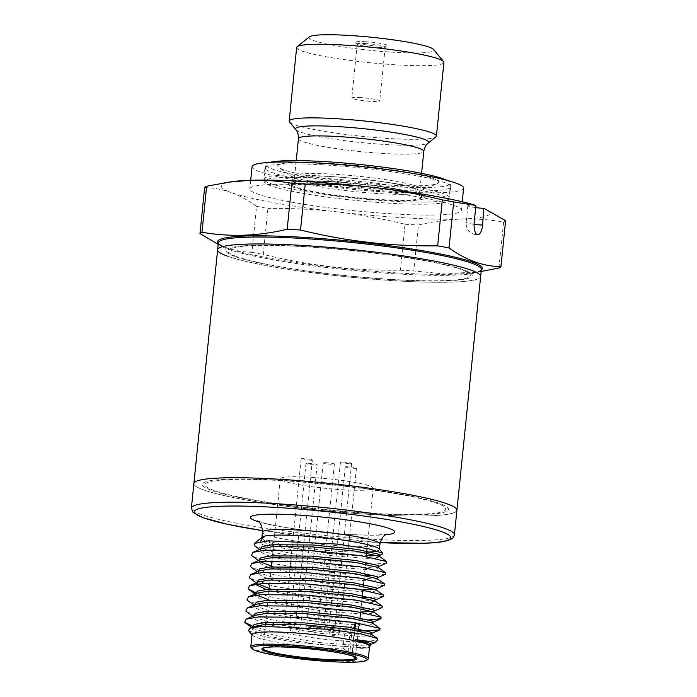 <?xml version="1.0" encoding="UTF-8"?>
<svg xmlns="http://www.w3.org/2000/svg" width="697" height="697" viewBox="0 0 697 697"><rect width="100%" height="100%" fill="white"/><g stroke="black" fill="none" stroke-linecap="round" stroke-linejoin="round"><path stroke-width="0.52" stroke-dasharray="3.48 2.61" d="M218.17 244.359L227.675 248.184A133.022 13.914 5.8 0 1 227.257 248.027A133.022 13.914 5.8 0 1 218.283 243.305M252.07 166.67A106.319 11.117 -174.2 0 0 397.508 191.762A106.319 11.117 -174.2 0 0 463.618 188.155M315.924 185.332A106.319 11.117 5.8 0 1 461.353 210.424A106.319 11.117 5.8 0 1 395.251 214.023A106.319 11.117 5.8 0 1 249.814 188.931A106.319 11.117 5.8 0 1 315.924 185.332M321.875 175.949A93.381 9.767 -174.2 0 0 263.815 179.112A93.381 9.767 -174.2 0 0 391.548 201.145A93.381 9.767 -174.2 0 0 449.617 197.983A93.381 9.767 -174.2 0 0 321.875 175.949M323.007 164.814A93.381 9.767 -174.2 0 0 264.947 167.977A93.381 9.767 -174.2 0 0 392.681 190.011A93.381 9.767 -174.2 0 0 450.741 186.848A93.381 9.767 -174.2 0 0 323.007 164.814M498.939 267.997L503.609 222.038C489.703 219.616 475.659 218.623 461.466 219.05C447.256 219.616 432.907 221.602 418.409 225.009L413.739 270.967L445.122 274.026L481.165 271.464M225.488 247.4C234.14 250.458 242.939 252.096 251.896 252.314L256.566 206.356A151.876 15.883 -174.2 0 0 267.927 208.429L263.257 254.396C308.362 265.574 354.067 270.845 400.374 270.201L405.044 224.234C382.487 218.692 359.791 214.563 336.939 211.862C314.086 209.292 291.076 208.15 267.927 208.429M256.566 206.356C248.202 200.309 239.698 195.683 231.064 192.494A135 14.123 -174.2 0 0 336.939 211.862A135 14.123 -174.2 0 0 461.466 219.05A135 14.123 -174.2 0 0 483.866 208.351M232.606 181.612A135 14.123 -174.2 0 0 231.064 192.494C222.387 189.436 213.578 187.798 204.648 187.58M251.896 252.314A151.876 15.883 -174.2 0 0 263.257 254.396M400.374 270.201A151.876 15.883 -174.2 0 0 413.739 270.967M405.044 224.234A151.876 15.883 -174.2 0 0 418.409 225.009M475.485 205.327A11.248 1.176 -174.2 0 0 467.87 205.667A11.248 1.176 -174.2 0 0 475.702 207.593M236.753 256.635A121.853 12.746 5.8 0 1 303.683 246.686A121.853 12.746 5.8 0 1 461.527 269.617A121.853 12.746 5.8 0 1 394.598 279.567A121.853 12.746 5.8 0 1 236.753 256.635M227.213 256.087A132.195 13.827 -174.2 0 0 373.575 279.236A132.195 13.827 -174.2 0 0 480.651 276.482A132.195 13.827 5.8 0 1 398.457 280.961A132.195 13.827 5.8 0 1 217.621 249.77M503.609 222.038A151.876 15.883 -174.2 0 0 505.604 220.722M309.39 36.845A62.756 6.561 -174.2 0 0 394.824 52.31A62.756 6.561 -174.2 0 0 433.578 49.461M296.652 47.492A74.013 7.737 -174.2 0 0 397.891 64.952A74.013 7.737 -174.2 0 0 443.911 62.451M289.499 121.975A74.013 7.737 -174.2 0 0 390.416 138.59A74.013 7.737 -174.2 0 0 435.947 136.847M330.883 181.516A68.628 7.179 -174.2 0 0 293.193 187.118A68.628 7.179 -174.2 0 0 382.095 200.03A68.628 7.179 -174.2 0 0 419.786 194.428A68.628 7.179 -174.2 0 0 330.883 181.516M365.542 41.715A15.752 1.647 -174.2 0 0 355.81 42.43A15.752 1.647 -174.2 0 0 377.286 45.967A15.752 1.647 -174.2 0 0 386.983 45.593A15.752 1.647 -174.2 0 0 365.542 41.715M365.995 43.606A14.062 1.472 -174.2 0 0 357.256 44.085A14.062 1.472 -174.2 0 0 357.317 44.251A14.062 1.472 -174.2 0 0 376.493 47.405A14.062 1.472 -174.2 0 0 385.145 47.074A14.062 1.472 -174.2 0 0 385.232 46.926A14.062 1.472 -174.2 0 0 365.995 43.606M360.515 97.597A14.062 1.472 -174.2 0 0 351.767 98.077A14.062 1.472 -174.2 0 0 371.004 101.396A14.062 1.472 -174.2 0 0 379.752 100.917A14.062 1.472 -174.2 0 0 360.515 97.597M432.75 178.38A80.843 8.451 5.8 0 1 437.115 183.642A80.843 8.451 5.8 0 1 365.838 183.302A80.843 8.451 5.8 0 1 283.618 169.772A80.843 8.451 5.8 0 1 278.948 167.576A80.843 8.451 5.8 0 1 336.076 163.682A80.843 8.451 5.8 0 1 432.75 178.38M417.468 186.456A65.248 6.822 5.8 0 1 422.199 189.575A65.248 6.822 5.8 0 1 420.988 190.699A65.248 6.822 5.8 0 1 363.459 190.429A65.248 6.822 5.8 0 1 297.096 179.504A65.248 6.822 5.8 0 1 293.324 177.735A65.248 6.822 5.8 0 1 292.365 176.385A65.248 6.822 5.8 0 1 345.215 175.025A65.248 6.822 5.8 0 1 417.468 186.456M416.675 194.245A65.248 6.822 5.8 0 1 421.406 197.364A65.248 6.822 5.8 0 1 368.547 198.723A65.248 6.822 5.8 0 1 296.303 187.301A65.248 6.822 5.8 0 1 291.573 184.182A65.248 6.822 5.8 0 1 344.431 182.823A65.248 6.822 5.8 0 1 416.675 194.245M270.88 185.829A92.814 9.706 5.8 0 1 264.146 181.394A92.814 9.706 5.8 0 1 339.334 179.46A92.814 9.706 5.8 0 1 442.098 195.718A92.814 9.706 5.8 0 1 448.824 200.152A92.814 9.706 5.8 0 1 373.644 202.086A92.814 9.706 5.8 0 1 270.88 185.829M447.152 180.392A92.814 9.706 5.8 0 1 450.523 183.45A92.814 9.706 5.8 0 1 375.343 185.385A92.814 9.706 5.8 0 1 272.579 169.136A92.814 9.706 5.8 0 1 265.845 164.692A92.814 9.706 5.8 0 1 269.765 162.375M456.91 510.248A132.195 13.827 5.8 0 1 374.707 514.717A132.195 13.827 5.8 0 1 193.879 483.526A132.195 13.827 -174.2 0 0 281.937 505.639A132.195 13.827 -174.2 0 0 429.064 515.85A132.195 13.827 -174.2 0 0 456.91 510.248M279.227 480.189A123.752 12.947 5.8 0 1 439.537 503.469A123.752 12.947 5.8 0 1 371.562 513.584A123.752 12.947 5.8 0 1 211.252 490.296A123.752 12.947 5.8 0 1 279.227 480.189M302.968 246.424A123.752 12.947 -174.2 0 0 234.994 256.54A123.752 12.947 -174.2 0 0 395.304 279.819A123.752 12.947 -174.2 0 0 463.278 269.713A123.752 12.947 -174.2 0 0 302.968 246.424M252.044 634.514A59.062 6.177 -174.2 0 0 252.305 635.194A59.062 6.177 -174.2 0 0 294.343 644.786A59.062 6.177 -174.2 0 0 357.134 648.951A59.062 6.177 -174.2 0 0 369.183 647.06A59.062 6.177 -174.2 0 0 369.567 646.45M248.576 630.672L262.752 636.265L292.984 642.059L358.441 647.696L367.293 647.164L370.151 646.285M374.245 642.956L363.39 642.965L339.056 640.709L364.758 641.667L377.879 640.046M367.938 659.31A59.062 6.177 5.8 0 1 355.888 661.2A59.062 6.177 5.8 0 1 293.097 657.027A59.062 6.177 5.8 0 1 251.059 647.435M354.355 630.053L351.776 655.407L351.253 654.378L344.309 649.273L353.222 656.26M344.309 649.273L343.02 648.288L344.797 630.768L346.348 629.208L354.276 624.643L355.548 622.857M263.449 647.94A46.69 4.879 -174.2 0 1 263.936 647.67A46.69 4.879 -174.2 0 1 272.902 646.494A46.69 4.879 -174.2 0 1 338.106 652.2A46.69 4.879 -174.2 0 1 351.776 655.407L352.307 655.433L354.878 630.14M355.235 658.308L358.519 625.923A5.628 0.592 -174.2 0 0 358.615 625.836A5.628 0.592 -174.2 0 0 358.589 625.767L344.797 630.768M363.364 490.226A46.69 4.879 5.8 0 1 311.402 486.619A46.69 4.879 5.8 0 1 280.299 478.813A46.69 4.879 5.8 0 1 290.135 476.826A46.69 4.879 5.8 0 1 342.096 480.433A46.69 4.879 5.8 0 1 373.2 488.248A46.69 4.879 5.8 0 1 363.364 490.226M377.539 550.909A59.062 6.177 -174.2 0 0 379.412 549.602A59.062 6.177 -174.2 0 0 379.151 548.922M382.069 554.437L377.086 555.335M420.247 514.238A120.938 12.651 -174.2 0 0 399.442 494.304A120.938 12.651 -174.2 0 0 230.541 479.536A120.938 12.651 -174.2 0 0 251.347 499.47A120.938 12.651 -174.2 0 0 420.247 514.238M262.272 537.056A59.062 6.177 -174.2 0 0 261.88 537.666A59.062 6.177 -174.2 0 0 301.226 547.546A59.062 6.177 -174.2 0 0 366.97 552.111M369.088 555.622C347.333 555.849 299.44 550.534 276.247 544.557L265.235 541.177L261.27 538.084M259.972 538.912L260.73 543.616L272.457 549.131L318.424 559.761L277.415 553.218L255.058 546.221M358.519 625.923A46.69 4.879 -174.2 0 0 359.295 625.165L360.044 617.751M339.056 640.709L320.089 638.835L270.14 630.951L253.447 626.577M358.336 630.741L321.212 627.709L271.272 619.816L246.869 612.018M369.236 619.807L322.345 616.575L272.405 608.69L248.001 600.884M382.104 607.601L368.556 608.673L323.478 605.44L273.538 597.556L255.241 592.624M383.237 596.466L371.501 597.538M362.118 597.364L324.61 594.314L274.662 586.421L250.267 578.623M384.369 585.341L370.821 586.412L325.734 583.18L275.794 575.295L251.39 567.489M385.493 574.206L373.766 575.278M364.383 575.103L326.867 572.054L276.927 564.161L252.523 556.354M386.626 563.071L373.078 564.143L318.424 559.761M310.827 631.412L312.596 631.735L310.827 631.412M324.375 462.686A5.628 0.592 -174.2 0 0 323.19 462.921A5.628 0.592 -174.2 0 0 326.937 463.862A5.628 0.592 -174.2 0 0 333.201 464.298A5.628 0.592 -174.2 0 0 334.386 464.063A5.628 0.592 -174.2 0 0 330.639 463.122A5.628 0.592 -174.2 0 0 324.375 462.686M329.812 631.133L328.052 630.811L329.812 631.133M350.417 463.697A5.628 0.592 -174.2 0 0 351.602 463.461A5.628 0.592 -174.2 0 0 347.855 462.52A5.628 0.592 -174.2 0 0 341.591 462.085A5.628 0.592 -174.2 0 0 340.406 462.32A5.628 0.592 -174.2 0 0 344.161 463.261A5.628 0.592 -174.2 0 0 350.417 463.697M290.344 627.518L288.967 627.561L290.344 627.518M310.174 459.332A5.628 0.592 -174.2 0 0 304.301 458.678A5.628 0.592 -174.2 0 0 301.13 458.887A5.628 0.592 -174.2 0 0 303.282 459.576A5.628 0.592 -174.2 0 0 309.154 460.229A5.628 0.592 -174.2 0 0 312.326 460.02A5.628 0.592 -174.2 0 0 310.174 459.332M293.611 632.013L295.38 632.336L293.611 632.013M307.159 463.287A5.628 0.592 -174.2 0 0 305.974 463.522A5.628 0.592 -174.2 0 0 309.721 464.463A5.628 0.592 -174.2 0 0 315.976 464.899A5.628 0.592 -174.2 0 0 317.161 464.664A5.628 0.592 -174.2 0 0 313.415 463.723A5.628 0.592 -174.2 0 0 307.159 463.287M333.079 635.638L334.464 635.586L333.079 635.638M347.402 467.643A5.628 0.592 -174.2 0 0 353.274 468.306A5.628 0.592 -174.2 0 0 356.437 468.096A5.628 0.592 -174.2 0 0 354.285 467.408A5.628 0.592 -174.2 0 0 348.413 466.746A5.628 0.592 -174.2 0 0 345.25 466.955A5.628 0.592 -174.2 0 0 347.402 467.643M474.23 222.055A11.248 1.176 -174.2 0 0 473.176 221.986A11.248 1.176 -174.2 0 0 466.18 222.36A11.248 1.176 -174.2 0 0 466.99 222.901A11.248 1.176 -174.2 0 0 474.091 224.303M481.313 270.018A133.022 13.914 5.8 0 1 471.128 272.91A133.022 13.914 5.8 0 1 348.544 268.955A133.022 13.914 5.8 0 1 227.675 248.184L227.266 248.036C219.799 244.647 216.828 242.913 218.327 242.826A132.195 13.827 -174.2 0 0 227.919 249.151A132.195 13.827 -174.2 0 0 374.28 272.3A132.195 13.827 -174.2 0 0 481.357 269.547L481.113 269.966C480.956 269.556 482.908 270.845 471.128 272.91L477.009 272.083M295.772 129.59A66.956 7.005 -174.2 0 0 387.07 144.619A66.956 7.005 -174.2 0 0 428.263 143.042M298.455 138.659A63 6.587 -174.2 0 0 384.639 153.532A63 6.587 -174.2 0 0 423.811 151.397M380.562 193.705A63 6.587 -174.2 0 0 419.733 191.57A63 6.587 -174.2 0 0 333.549 176.707A63 6.587 -174.2 0 0 294.378 178.841A63 6.587 -174.2 0 0 380.562 193.705M352.316 628.302L349.737 653.62M262.447 532.099A59.062 6.177 -174.2 0 0 301.792 541.978A59.062 6.177 -174.2 0 0 367.537 546.544A59.062 6.177 -174.2 0 0 379.97 544.043M385.746 534.756A72.566 7.589 5.8 0 1 379.482 535.122A72.566 7.589 5.8 0 1 258.665 521.844M454.418 534.73A132.195 13.827 5.8 0 1 426.581 540.341A132.195 13.827 5.8 0 1 279.453 530.121A132.195 13.827 5.8 0 1 191.396 508.017M262.516 530.644A128.814 13.47 -174.2 0 0 380.205 542.597L262.516 530.67M348.099 652.052L350.669 626.725M370.368 644.655L358.38 645.509L318.634 642.503L274.609 635.376L253.177 628.406L251.965 627.23M370.577 633.808L359.513 634.383L319.766 631.369L275.742 624.251L254.309 617.272L253.098 616.096M371.71 622.674L360.637 623.249L320.899 620.234L276.866 613.116L255.442 606.146L254.222 604.97M360.619 612.105L322.031 609.108L277.998 601.99L268.04 599.525M256.644 595.064L255.468 594.001M374.89 600.126L362.902 600.988L323.164 597.974L279.131 590.856L269.173 588.39M256.461 583.006L257.698 583.877L256.601 582.866M376.023 589L375.099 589.279M362.884 589.836L324.288 586.848L280.264 579.721L258.831 572.751L257.733 571.74M377.155 577.865L365.167 578.728L325.421 575.713L281.388 568.595L271.429 566.13M260.042 561.669L258.744 560.44M378.288 566.731L366.291 567.593L326.553 564.579L282.52 557.461L261.096 550.491L259.876 549.306M379.412 555.605L367.424 556.459L327.686 553.453L283.653 546.326L276.247 544.557M367.293 647.164L358.18 647.443L318.442 644.429L274.409 637.311L259.223 633.207L251.965 629.435L253.394 626.603L252.201 627.405L253.177 628.406L251.687 627.352M371.501 634.331L369.75 635.856L359.312 636.309L319.575 633.294L275.542 626.176L260.356 622.081L253.098 618.3L254.527 615.468L253.333 616.287L254.309 617.272L252.819 616.218M372.634 623.196L370.882 624.721L360.445 625.174L320.707 622.168L276.674 615.042L261.488 610.947L254.231 607.174L255.651 604.343L254.466 605.144L255.442 606.146L253.943 605.092M369.802 613.848L361.577 614.048L321.831 611.034L277.807 603.916L262.612 599.812L255.363 596.04L256.784 593.208L255.59 594.018L256.574 595.011L255.329 594.14M370.935 602.722L362.701 602.914L322.964 599.899L278.931 592.781L266.054 589.453M256.087 584.156L257.916 582.073L256.723 582.892M376.023 589.81L374.272 591.326L363.834 591.788L324.096 588.773L280.063 581.655L264.877 577.552L257.62 573.779L259.049 570.948L257.855 571.758L258.831 572.751L257.594 571.871M377.051 578.597L375.404 580.2L364.967 580.653L325.229 577.639L281.196 570.521L266.01 566.426L258.753 562.645L260.173 559.813L258.988 560.623L259.964 561.616L258.465 560.562M378.288 567.541L376.537 569.066L366.099 569.519L326.353 566.513L282.329 559.386L267.134 555.291L259.885 551.519L261.305 548.678L260.12 549.497L261.096 550.491L259.598 549.428M375.456 558.192L367.232 558.393L327.485 555.378L283.452 548.26L268.267 544.157L261.009 540.384L262.438 537.553L261.244 538.354M316.577 627.927A5.628 0.592 5.8 0 1 310.313 627.492A5.628 0.592 5.8 0 1 306.567 626.551A5.628 0.592 5.8 0 1 307.752 626.315A5.628 0.592 5.8 0 1 314.016 626.751A5.628 0.592 5.8 0 1 317.762 627.692A5.628 0.592 5.8 0 1 316.577 627.927M324.976 625.714A5.628 0.592 5.8 0 1 331.232 626.15A5.628 0.592 5.8 0 1 334.978 627.091A5.628 0.592 5.8 0 1 333.793 627.326A5.628 0.592 5.8 0 1 327.538 626.891A5.628 0.592 5.8 0 1 323.791 625.95A5.628 0.592 5.8 0 1 324.976 625.714M286.667 623.205A5.628 0.592 5.8 0 1 284.515 622.517A5.628 0.592 5.8 0 1 287.678 622.308A5.628 0.592 5.8 0 1 293.55 622.97A5.628 0.592 5.8 0 1 295.702 623.658A5.628 0.592 5.8 0 1 292.54 623.867A5.628 0.592 5.8 0 1 286.667 623.205M299.362 628.528A5.628 0.592 5.8 0 1 293.097 628.093A5.628 0.592 5.8 0 1 289.351 627.152A5.628 0.592 5.8 0 1 290.536 626.917A5.628 0.592 5.8 0 1 296.791 627.352A5.628 0.592 5.8 0 1 300.546 628.293A5.628 0.592 5.8 0 1 299.362 628.528M337.67 631.038A5.628 0.592 5.8 0 1 339.822 631.726A5.628 0.592 5.8 0 1 336.651 631.935A5.628 0.592 5.8 0 1 330.779 631.282A5.628 0.592 5.8 0 1 328.627 630.593A5.628 0.592 5.8 0 1 331.798 630.384A5.628 0.592 5.8 0 1 337.67 631.038M467.87 205.667L466.18 222.36A11.248 11.248 0 0 0 477.942 234.741M462.233 201.764L461.353 210.424M264.947 167.977L263.815 179.112M450.741 186.848L449.617 197.983M250.693 180.279L249.814 188.931M421.58 173.353L419.733 191.57C419.882 193.644 420.326 194.899 421.075 195.317L412.258 192.302L391.993 188.216C372.538 185.062 352.246 182.849 331.127 181.56C308.379 180.575 295.432 180.802 292.304 182.239C293.123 181.978 293.812 180.845 294.378 178.841L296.225 160.615M357.317 44.251L355.81 42.43M357.256 44.085L351.767 98.077M385.232 46.926L379.752 100.917M385.145 47.074L386.983 45.593M420.988 190.699L437.115 183.642M421.406 197.364L422.199 189.575M264.146 181.394L265.845 164.692M448.824 200.152L450.523 183.45M291.573 184.182L292.365 176.385M293.324 177.735L278.948 167.576M343.063 648.315L356.315 657.68M280.299 478.813L271.969 560.867M271.351 566.931L269.086 589.192M268.894 591.126L265.696 622.587M265.505 624.521L263.065 648.48M257.428 520.92L262.586 522.68C271.935 525.259 285.988 527.777 304.755 530.234C334.342 533.858 358.641 535.435 377.652 534.991L387.14 534.102M373.2 488.248L367.084 548.478M366.265 556.502L363.442 584.356M363.242 586.282L362.876 589.897M362.109 597.416L360.61 612.158M355.296 658.543L358.119 630.698M358.319 628.772L358.615 625.836M263.936 647.67L262.769 648.184M257.698 583.877L256.723 582.884M323.19 462.921L306.567 626.551C307.708 630.184 308.623 631.726 309.311 631.186L313.206 631.778C314.434 632.51 315.95 631.151 317.762 627.692L334.386 464.063M340.406 462.32L323.791 625.95C325.778 633.425 329.106 630.306 330.422 631.177C331.65 631.918 333.175 630.55 334.978 627.091L351.602 463.461M301.13 458.887L284.515 622.517C285.648 626.15 286.563 627.692 287.26 627.143L288.61 627.535C290.632 627.222 292.601 629.949 295.702 623.658L312.326 460.02M305.974 463.522L289.351 627.152C290.483 630.785 291.398 632.327 292.095 631.787L295.981 632.379C297.21 633.111 298.734 631.752 300.546 628.293L317.161 464.664M345.25 466.955L328.627 630.593C329.908 634.514 331.275 636.187 332.722 635.612C334.752 635.289 336.721 638.016 339.822 631.726L356.437 468.096"/><path stroke-width="1.05" d="M481.165 271.464L498.939 267.997A151.876 15.883 -174.2 0 0 500.943 266.69C491.977 266.472 483.178 264.834 474.526 261.776C465.866 258.552 457.363 253.935 449.025 247.914A151.876 15.883 -174.2 0 0 437.664 245.832C391.357 246.477 345.651 241.214 300.546 230.027L305.216 184.069C328.365 183.79 351.366 184.932 374.228 187.493A135 14.123 -174.2 0 1 475.485 205.327L475.912 205.476L474.23 222.055A11.196 4.287 93.3 0 0 477.942 234.741A11.196 4.287 93.3 0 0 482.585 225.07L483.866 208.351A11.248 1.176 -174.2 0 1 475.702 207.593M300.546 230.027A151.876 15.883 -174.2 0 0 287.181 229.261C258.178 236.161 229.783 237.154 201.982 232.232A151.876 15.883 -174.2 0 0 199.978 233.539L218.17 244.359M217.621 249.77L191.396 508.017A132.195 13.827 5.8 0 1 219.233 502.406A132.195 13.827 5.8 0 1 366.361 512.626A132.195 13.827 5.8 0 1 454.418 534.73L456.91 510.248A132.195 13.827 -174.2 0 0 368.852 488.135A132.195 13.827 -174.2 0 0 221.724 477.924A132.195 13.827 -174.2 0 0 193.879 483.526A132.195 13.827 5.8 0 1 276.082 479.048A132.195 13.827 5.8 0 1 456.91 510.248L481.357 269.547A132.195 13.827 -174.2 0 0 471.773 263.222A132.195 13.827 -174.2 0 0 325.412 240.082A132.195 13.827 -174.2 0 0 218.327 242.826L217.621 249.77A132.195 13.827 5.8 0 1 299.823 245.292A132.195 13.827 5.8 0 1 480.651 276.482A132.195 13.827 -174.2 0 0 471.067 270.166A132.195 13.827 -174.2 0 0 324.706 247.017A132.195 13.827 -174.2 0 0 217.621 249.77A132.195 13.827 -174.2 0 0 227.213 256.087M462.233 201.764L463.618 188.155A106.319 11.117 -174.2 0 0 318.18 163.072A106.319 11.117 -174.2 0 0 252.07 166.67L250.693 180.279M449.025 247.914L453.695 201.947A151.876 15.883 -174.2 0 0 442.325 199.873L437.664 245.832M201.982 232.232L206.652 186.265L228.581 182.178L249.709 180.305A135 14.123 -174.2 0 1 374.228 187.493C397.072 190.203 419.768 194.324 442.325 199.873M453.695 201.947L475.912 205.476M206.652 186.265A151.876 15.883 -174.2 0 0 204.648 187.58L199.978 233.539M305.216 184.069A151.876 15.883 -174.2 0 0 291.851 183.294C277.946 180.88 263.902 179.887 249.709 180.305A135 14.123 -174.2 0 0 232.606 181.612L228.581 182.178M291.851 183.294L287.181 229.261M484.267 208.499L505.604 220.722L500.943 266.69M295.772 129.59A66.956 7.005 -174.2 0 1 337.113 126.549A66.956 7.005 -174.2 0 1 428.263 143.042L435.947 136.847A74.013 7.737 -174.2 0 0 436.435 136.081L443.911 62.451A74.013 7.737 -174.2 0 0 443.588 61.597L433.578 49.461A62.756 6.561 -174.2 0 0 348.003 35.373A62.756 6.561 -174.2 0 0 309.39 36.845L297.14 46.725A74.013 7.737 -174.2 0 0 296.652 47.492L289.168 121.121A74.013 7.737 -174.2 0 0 289.499 121.975L295.772 129.59C295.911 129.799 298.638 132.291 298.455 138.659L296.225 160.615M443.588 61.597A74.013 7.737 -174.2 0 0 342.671 44.983A74.013 7.737 -174.2 0 0 297.14 46.725M436.435 136.081A74.013 7.737 -174.2 0 0 335.196 118.621A74.013 7.737 -174.2 0 0 289.168 121.121M269.765 162.375A92.814 9.706 5.8 0 1 353.954 163.9A92.814 9.706 5.8 0 1 443.789 179.016A92.814 9.706 5.8 0 1 447.152 180.392M368.33 658.691L369.567 646.45A59.062 6.177 -174.2 0 0 330.221 636.57A59.062 6.177 -174.2 0 0 264.485 632.005A59.062 6.177 -174.2 0 0 252.044 634.514L250.807 646.755A59.062 6.177 5.8 0 1 263.239 644.255A59.062 6.177 5.8 0 1 328.984 648.811A59.062 6.177 5.8 0 1 368.33 658.691A59.062 6.177 5.8 0 1 367.938 659.31L366.709 660.294A57.938 6.064 -174.2 0 0 331.336 650.406A57.938 6.064 -174.2 0 0 264.015 645.527A57.938 6.064 -174.2 0 0 252.061 648.646A57.938 6.064 -174.2 0 0 293.298 658.064A57.938 6.064 -174.2 0 0 354.895 662.15A57.938 6.064 -174.2 0 0 366.709 660.294M369.541 646.772L370.36 645.439L365.01 642.791L355.209 639.558L370.011 641.475L374.35 642.895L370.368 644.655L370.36 645.439M374.35 642.895L377.879 640.046L377.486 638.565L361.56 634.009L329.411 629.339L261.035 626.281L249.822 628.171L248.576 630.672L252.018 634.836M263.449 647.94A46.69 4.879 -174.2 0 0 263.065 648.48A46.69 4.879 -174.2 0 0 280.935 654.195A46.69 4.879 -174.2 0 0 346.13 659.893A46.69 4.879 -174.2 0 0 355.191 658.674L355.235 658.308M353.222 656.26L355.191 658.674M280.177 654.858A47.814 5.001 -174.2 0 0 333.924 660.608A47.814 5.001 -174.2 0 0 356.315 657.68A47.814 5.001 -174.2 0 0 338.725 652.819A47.814 5.001 -174.2 0 0 262.769 648.184A47.814 5.001 -174.2 0 0 280.177 654.858M354.878 630.14L355.548 622.857A5.628 0.592 -174.2 0 0 355.104 622.648L354.355 630.053M366.97 552.111A59.062 6.177 -174.2 0 0 377.539 550.909M382.67 553.191L379.151 548.922A59.062 6.177 -174.2 0 0 337.113 539.33A59.062 6.177 -174.2 0 0 274.322 535.165A59.062 6.177 -174.2 0 0 262.272 537.056L261.663 537.553L264.154 536.951L259.972 538.912L254.344 543.451L268.432 540.802L337.322 544.113L368.661 548.792L382.67 553.2L382.069 554.437L379.412 555.605L379.438 556.441L375.456 558.192M377.086 555.335L369.088 555.622M261.27 538.084L261.663 537.553M259.598 549.428L255.058 546.221L254.344 543.451M359.295 625.165A46.69 4.879 -174.2 0 0 355.104 622.648M252.061 648.646L251.059 647.435A59.062 6.177 5.8 0 1 250.807 646.755M253.447 626.577L244.673 622.212L246.18 619.128L258.683 616.923L304.049 617.368L354.276 622.473L379.961 628.389L379.848 629.861L366.291 630.933L358.336 630.741M252.819 616.218L245.806 611.077L247.313 607.993L259.815 605.789L305.181 606.233L355.4 611.339L381.093 617.254L380.971 618.736L369.236 619.807M253.943 605.092L246.938 599.943L248.446 596.867L260.948 594.654L306.305 595.099L356.533 600.204L382.226 606.12L382.104 607.601L373.758 611.26L360.619 612.105M255.241 592.624L248.071 588.817L249.57 585.733L262.081 583.528L307.438 583.973L357.666 589.078L383.359 594.994L383.237 596.466L374.89 600.126L374.916 600.962M371.501 597.538L362.118 597.364M256.461 583.006L249.195 577.682L250.702 574.607L263.205 572.394L308.571 572.838L358.798 577.944L384.483 583.859L384.369 585.341L376.145 588.93L376.04 589.836M257.594 571.871L250.328 566.548L251.835 563.472L264.337 561.259L309.703 561.704L359.922 566.809L385.615 572.734L385.493 574.206L377.269 577.804L377.051 578.597L384.483 583.859M373.766 575.278L364.383 575.103M258.465 560.562L251.46 555.422L252.967 552.338L265.47 550.133L310.836 550.578L361.055 555.683L386.748 561.599L386.626 563.071L378.288 566.731L378.305 567.567M474.091 224.303A11.248 1.176 -174.2 0 0 481.566 225.018A11.248 1.176 -174.2 0 0 482.585 225.07M218.283 243.305A133.022 13.914 5.8 0 1 318.12 238.339A133.022 13.914 5.8 0 1 472.644 262.194A133.022 13.914 5.8 0 1 481.313 270.018M428.263 143.042C428.089 143.225 424.917 145.115 423.811 151.397A63 6.587 -174.2 0 0 337.627 136.525A63 6.587 -174.2 0 0 298.455 138.659M379.438 549.28L379.97 544.043A59.062 6.177 -174.2 0 0 340.624 534.163A59.062 6.177 -174.2 0 0 274.888 529.598A59.062 6.177 -174.2 0 0 262.447 532.099C261.933 521.33 257.132 521.417 257.428 520.92M258.665 521.844A72.566 7.589 5.8 0 1 265.662 514.299A72.566 7.589 5.8 0 1 362.379 522.349A72.566 7.589 5.8 0 1 385.746 534.756M454.418 534.73C453.66 537.099 452.841 538.398 451.97 538.633C447.282 541.403 437.969 542.937 424.046 543.224L380.196 542.623A128.814 13.47 -174.2 0 0 423.593 543.198A128.814 13.47 -174.2 0 0 401.437 521.966A128.814 13.47 -174.2 0 0 221.541 506.231A128.814 13.47 -174.2 0 0 262.516 530.644M355.209 639.558L370.473 643.462L370.473 644.603M251.965 627.23L254.231 624.416L264.538 622.674L304.563 622.909L348.875 627.239L371.597 632.336L371.606 633.477M379.848 629.861L370.577 633.808M253.098 616.096L255.363 613.282L265.67 611.548L305.687 611.774L350.007 616.113L372.729 621.201L372.634 622.386L371.71 622.674M254.222 604.97L256.496 602.156L266.794 600.413L306.819 600.64L351.131 604.979L373.862 610.075L373.862 611.208M268.04 599.525L256.644 595.064M255.468 594.001L257.454 591.082L267.927 589.279L307.952 589.514L352.264 593.853L374.995 598.941L374.995 600.082M269.173 588.39L257.698 583.877M256.601 582.866L258.587 579.956L269.059 578.153L309.085 578.379L353.396 582.718L376.119 587.806L376.127 588.948M375.099 589.279L362.884 589.836M257.733 571.74L259.72 568.822L270.192 567.018L310.217 567.245L354.529 571.584L377.251 576.68L377.26 577.813M271.429 566.13L260.042 561.669M258.744 560.44L261.018 557.626L271.316 555.892L311.341 556.119L355.653 560.458L378.384 565.546L378.384 566.687M259.876 549.306L262.15 546.5L272.449 544.758L312.474 544.984L356.786 549.323L379.517 554.411L379.412 555.605M249.822 628.171L253.394 626.603L264.337 624.608L304.362 624.834L348.674 629.173L371.396 634.261L377.486 638.565M246.18 619.128L254.527 615.468L265.47 613.473L305.495 613.7L349.807 618.039L372.529 623.127L379.961 628.389M247.313 607.993L255.651 604.343L266.602 602.339L306.628 602.574L350.94 606.913L373.662 611.992L369.802 613.848M248.446 596.867L256.784 593.208L267.735 591.213L307.76 591.439L352.072 595.778L374.794 600.866L370.935 602.722M266.054 589.453L256.487 584.905L256.087 584.156M249.57 585.733L257.916 582.073L268.859 580.078L308.884 580.305L353.196 584.644L375.918 589.732L383.359 594.994M250.702 574.607L259.049 570.948L269.992 568.944L310.017 569.179L354.329 573.518L377.051 578.597M251.835 563.472L260.173 559.813L271.124 557.818L311.15 558.044L355.461 562.383L378.183 567.471L385.615 572.734M252.967 552.338L261.305 548.678L272.257 546.683L312.282 546.91L356.594 551.249L379.307 556.337L386.748 561.599M261.994 537.744L264.154 536.951M423.811 151.397L421.58 173.353M271.969 560.867L271.351 566.931M269.086 589.192L268.894 591.126M265.696 622.587L265.505 624.521M262.516 530.67L227.501 524.283L202.853 517.653L193.025 512.339L191.396 508.017M379.97 544.043C382.644 533.597 387.332 534.643 387.14 534.102L387.14 534.102M262.447 532.099L261.915 537.343M367.084 548.478L366.265 556.502M363.442 584.356L363.242 586.282M362.876 589.897L362.109 597.416M360.61 612.158L360.044 617.751M358.119 630.698L358.319 628.772M371.501 633.521L371.518 634.357M380.971 618.736L372.634 622.386L372.651 623.231M373.758 611.26L373.784 612.097M373.662 611.992L381.093 617.254M374.786 600.866L382.226 606.12M245.745 623.144L251.687 627.352M249.134 589.749L255.329 594.14"/></g></svg>
